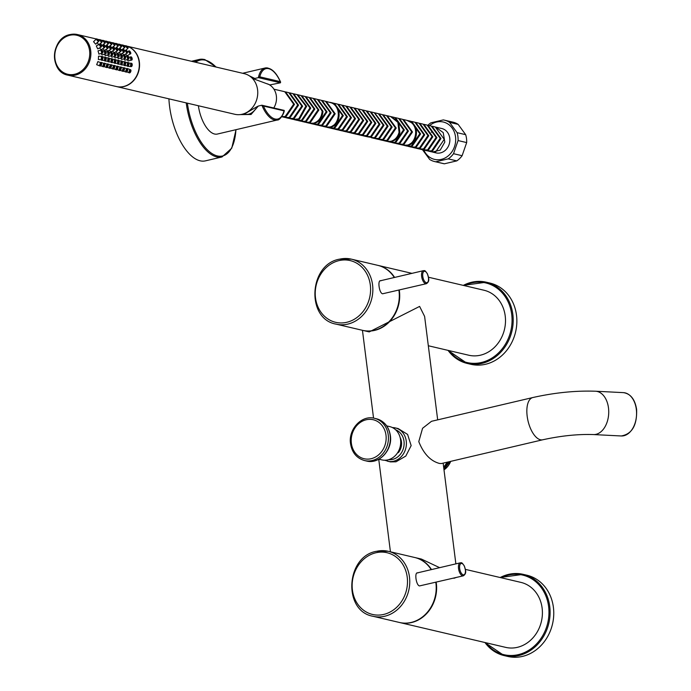 <?xml version="1.0" encoding="UTF-8"?>
<svg xmlns="http://www.w3.org/2000/svg" width="691" height="691" viewBox="0 0 691 691"><rect width="100%" height="100%" fill="white"/><g stroke="black" fill="none" stroke-linecap="round" stroke-linejoin="round"><path stroke-width="1.04" d="M386.701 425.889L389.681 426.589A17.102 14.805 103.2 0 1 400.564 439.778A17.102 14.805 -76.8 0 1 381.873 459.895L378.901 459.204M397.558 452.795L398.379 452.605A12.516 10.831 -76.8 0 0 400.124 437.498M398.379 452.605L397.774 452.458M384.775 460.241L390.363 461.89L396.012 461.787L405.816 456.06L411.154 445.617L407.595 434.414L398.171 428.575L395.373 427.928A17.102 14.805 -76.8 0 0 392.453 427.582M431.504 421.303L422.572 428.29L418.781 441.609C423.6 453.737 430.493 461.018 439.45 463.445L441.411 463.54L542.711 439.787A21.697 9.985 -103.2 0 1 527.173 416.181A21.697 9.985 -103.2 0 1 532.804 397.541L431.504 421.303M437.679 419.852L424.611 316.4L419.61 306.415L369.236 331.905L362.956 330.428A33.375 28.892 -76.8 0 0 399.424 291.17A33.375 28.892 -76.8 0 0 399.268 290.047M431.495 569.574A33.375 28.892 -76.8 0 0 415.101 557.585L421.38 559.054L439.631 567.665M453.952 578.281L456.215 577.495M428.316 345.75L468.757 355.226A33.375 28.892 -76.8 0 0 505.216 315.968A33.375 28.892 -76.8 0 0 483.985 290.237L428.489 277.229M399.666 622.522A33.375 28.892 -76.8 0 0 399.864 622.574L505.657 647.372A33.375 28.892 -76.8 0 0 542.124 608.106A33.375 28.892 -76.8 0 0 520.893 582.383L465.397 569.375M484.97 642.526A41.719 36.113 -76.8 0 0 504.162 655.595L507.825 656.45A41.719 36.113 -76.8 0 0 553.405 607.372A41.719 36.113 -76.8 0 0 526.87 575.206L523.208 574.351A41.719 36.113 -76.8 0 0 500.206 577.529M448.062 350.38A41.719 36.113 -76.8 0 0 467.254 363.449L470.917 364.304A41.719 36.113 -76.8 0 0 516.505 315.226A41.719 36.113 -76.8 0 0 489.962 283.068L486.3 282.204A41.719 36.113 -76.8 0 0 463.298 285.392M394.587 277.428A33.375 28.892 -76.8 0 0 378.193 265.439A33.375 28.892 -76.8 0 0 377.994 265.387M399.864 622.574A33.375 28.892 -76.8 0 0 436.332 583.308A33.375 28.892 -76.8 0 0 436.176 582.193M373.01 616.277A33.375 28.892 -76.8 0 0 384.732 616.242A33.375 28.892 -76.8 0 0 409.711 583.696A33.375 28.892 -76.8 0 0 388.247 551.288L376.353 551.323C345.742 556.54 342.788 611.129 373.01 616.277L399.458 622.479A33.375 28.892 -76.8 0 0 411.18 622.444A33.375 28.892 -76.8 0 0 435.796 582.28M431.193 569.643A33.375 28.892 -76.8 0 0 414.695 557.49L388.247 551.288A33.375 28.892 -76.8 0 0 376.526 551.323M336.102 324.139A33.375 28.892 -76.8 0 0 347.823 324.096A33.375 28.892 -76.8 0 0 372.803 291.55A33.375 28.892 -76.8 0 0 351.339 259.142L339.445 259.177C308.834 264.394 305.88 318.983 336.102 324.139L362.55 330.333A33.375 28.892 -76.8 0 0 374.272 330.298A33.375 28.892 -76.8 0 0 398.888 290.134M394.285 277.506A33.375 28.892 -76.8 0 0 377.787 265.344L351.339 259.142A33.375 28.892 -76.8 0 0 339.618 259.177M417.839 572.951C414.22 571.397 415.973 585.234 419.48 585.933L463.324 575.828C465.345 574.506 466.08 572.666 465.518 570.317L464.387 566.067C462.65 563.467 461.614 562.388 461.268 562.828L460.275 562.828A6.677 3.075 76.8 0 0 458.651 569.298A6.677 3.075 76.8 0 0 462.616 575.819A6.677 3.075 76.8 0 0 463.324 575.828M380.931 280.805C377.321 279.242 379.065 293.079 382.572 293.787L426.416 283.681C428.437 282.36 429.171 280.52 428.61 278.171L427.479 273.921C425.751 271.33 424.706 270.25 424.36 270.691L423.367 270.682A6.677 3.075 76.8 0 0 421.743 277.151A6.677 3.075 76.8 0 0 425.708 283.673A6.677 3.075 76.8 0 0 426.416 283.681M443.95 469.474L449.962 461.536M448.079 461.977L443.76 468.006M450.687 461.372A17.189 14.874 103.2 0 1 443.993 469.854M443.674 467.289L447.25 462.175M443.872 468.861L449.15 461.726M110.983 43.654L110.163 42.678L110.983 43.654M96.36 38.99L77.435 34.55L70.024 34.567C50.909 37.824 49.061 71.976 67.917 75.172A20.86 18.052 -76.8 0 0 75.241 75.146A20.86 18.052 -76.8 0 0 90.849 54.805A20.86 18.052 -76.8 0 0 77.435 34.55A20.86 18.052 -76.8 0 0 70.111 34.576A20.86 18.052 -76.8 0 0 54.494 54.917A20.86 18.052 -76.8 0 0 67.917 75.172L116.338 86.522A20.86 18.052 -76.8 0 0 123.654 86.496A20.86 18.052 -76.8 0 0 139.237 66.664A20.86 18.052 -76.8 0 0 126.712 46.124M101.663 49.977A1.667 0.769 76.8 0 0 101.257 51.592A1.667 0.769 76.8 0 0 102.251 53.224A1.667 0.769 76.8 0 0 102.423 53.224A1.667 0.769 76.8 0 0 102.829 51.609A1.667 0.769 76.8 0 0 101.836 49.977A1.667 0.769 76.8 0 0 101.663 49.977L98.001 50.832L98.925 54.002M100.981 53.561L102.182 54.762M104.237 54.321L105.438 55.522M107.494 55.09L108.694 56.291M110.75 55.85L111.951 57.051M114.006 56.61L115.207 57.811M117.263 57.379L118.455 58.58M120.519 58.139L121.711 59.34M123.767 58.899L124.967 60.1M127.023 59.668L128.224 60.868M99.694 44.008A1.667 0.656 60.9 0 0 99.806 45.537A1.667 0.656 60.9 0 0 101.085 46.953A1.667 0.656 60.9 0 0 101.318 46.928A1.667 0.656 60.9 0 0 101.214 45.407A1.667 0.656 60.9 0 0 99.936 43.991A1.667 0.656 60.9 0 0 99.694 44.008L96.299 45.908L97.673 48.845L98.087 48.62M99.59 47.886L100.929 49.614L101.335 49.381M102.847 48.655L104.186 50.374L104.591 50.149M106.103 49.415L107.442 51.134L107.848 50.909M109.359 50.175L110.698 51.903L111.104 51.67M112.616 50.944L113.955 52.663L114.361 52.438M115.872 51.704L117.211 53.423L117.617 53.198M119.128 52.473L120.459 54.192L120.873 53.958M122.376 53.233L123.715 54.952L124.121 54.727M125.632 53.993L126.971 55.712L127.377 55.487M96.446 38.903A1.667 0.501 46.1 0 0 97.008 40.182A1.667 0.501 46.1 0 0 98.502 41.339A1.667 0.501 46.1 0 0 98.761 41.305A1.667 0.501 46.1 0 0 98.208 40.026A1.667 0.501 46.1 0 0 96.705 38.869A1.667 0.501 46.1 0 0 96.446 38.903L93.544 41.702L95.591 44.146L95.919 43.827M97.051 42.436L98.848 44.906M100.307 43.196L102.104 45.675M103.564 43.965L105.36 46.435M106.811 44.725L108.617 47.195M110.068 45.485L111.864 47.964M113.324 46.254L115.121 48.724M116.58 47.014L118.377 49.484M119.837 47.774L121.633 50.253M123.093 48.543L124.89 51.013M102.208 56.403A1.667 0.829 -86.3 0 1 102.277 56.42A1.667 0.829 -86.3 0 1 102.924 58.191A1.667 0.829 -86.3 0 1 101.992 59.737A1.667 0.829 -86.3 0 1 101.922 59.728A1.667 0.829 -86.3 0 1 101.283 57.949A1.667 0.829 -86.3 0 1 102.208 56.403L98.537 56.17L98.398 59.495M101.024 59.676L101.655 60.264M104.281 60.437L104.911 61.024M107.537 61.197L108.159 61.784M110.793 61.965L111.415 62.553M114.05 62.726L114.671 63.313M117.297 63.486L117.928 64.073M120.554 64.254L121.184 64.842M123.81 65.014L124.44 65.602M127.066 65.775L127.697 66.371M97.906 61.603L96.654 64.695L100.083 66.008A1.667 0.829 -69 0 1 99.884 64.203A1.667 0.829 -69 0 1 101.223 62.872A1.667 0.829 -69 0 1 101.283 62.89A1.667 0.829 -69 0 1 101.473 64.695A1.667 0.829 -69 0 1 100.135 66.025A1.667 0.829 -69 0 1 100.083 66.008M101.162 62.363L100.428 62.57M104.419 63.131L103.685 63.33M107.666 63.892L106.941 64.09M110.923 64.652L110.197 64.859M114.179 65.42L113.454 65.619M117.435 66.181L116.71 66.379M120.692 66.941L119.958 67.148M123.948 67.709L123.214 67.908M127.204 68.469L126.47 68.668M101.957 50.944L102.199 52.248L101.957 50.944M105.092 50.737A1.667 0.769 76.8 0 0 104.92 50.737A1.667 0.769 76.8 0 0 104.514 52.352A1.667 0.769 76.8 0 0 105.507 53.984A1.667 0.769 76.8 0 0 105.68 53.984A1.667 0.769 76.8 0 0 106.086 52.369A1.667 0.769 76.8 0 0 105.092 50.737M105.213 51.713L105.447 53.008L105.213 51.713M108.349 51.497A1.667 0.769 76.8 0 0 108.176 51.497A1.667 0.769 76.8 0 0 107.77 53.112A1.667 0.769 76.8 0 0 108.755 54.744A1.667 0.769 76.8 0 0 108.936 54.744A1.667 0.769 76.8 0 0 109.342 53.129A1.667 0.769 76.8 0 0 108.349 51.497M108.47 52.473L108.703 53.777L108.47 52.473M111.605 52.266A1.667 0.769 76.8 0 0 111.424 52.266A1.667 0.769 76.8 0 0 111.026 53.881A1.667 0.769 76.8 0 0 112.011 55.513A1.667 0.769 76.8 0 0 112.192 55.513A1.667 0.769 76.8 0 0 112.59 53.898A1.667 0.769 76.8 0 0 111.605 52.266M111.726 53.242L111.959 54.537L111.726 53.242M114.861 53.026A1.667 0.769 76.8 0 0 114.68 53.026A1.667 0.769 76.8 0 0 114.274 54.641A1.667 0.769 76.8 0 0 115.267 56.273A1.667 0.769 76.8 0 0 115.44 56.273A1.667 0.769 76.8 0 0 115.846 54.658A1.667 0.769 76.8 0 0 114.861 53.026M114.982 54.002L115.216 55.297L114.982 54.002M118.118 53.786A1.667 0.769 76.8 0 0 117.936 53.786A1.667 0.769 76.8 0 0 117.53 55.401A1.667 0.769 76.8 0 0 118.524 57.033A1.667 0.769 76.8 0 0 118.697 57.033A1.667 0.769 76.8 0 0 119.102 55.418A1.667 0.769 76.8 0 0 118.118 53.786M118.239 54.762L118.472 56.066L118.239 54.762M121.366 54.554A1.667 0.769 76.8 0 0 121.193 54.554A1.667 0.769 76.8 0 0 120.787 56.17A1.667 0.769 76.8 0 0 121.78 57.802A1.667 0.769 76.8 0 0 121.953 57.802A1.667 0.769 76.8 0 0 122.359 56.187A1.667 0.769 76.8 0 0 121.366 54.554M121.495 55.53L121.728 56.826L121.495 55.53M124.622 55.315A1.667 0.769 76.8 0 0 124.449 55.315A1.667 0.769 76.8 0 0 124.043 56.93A1.667 0.769 76.8 0 0 125.036 58.562A1.667 0.769 76.8 0 0 125.209 58.562A1.667 0.769 76.8 0 0 125.615 56.947A1.667 0.769 76.8 0 0 124.622 55.315M124.743 56.291L124.985 57.586L124.743 56.291M127.878 56.075A1.667 0.769 76.8 0 0 127.705 56.075A1.667 0.769 76.8 0 0 127.299 57.69A1.667 0.769 76.8 0 0 128.293 59.322A1.667 0.769 76.8 0 0 128.466 59.322A1.667 0.769 76.8 0 0 128.871 57.707A1.667 0.769 76.8 0 0 127.878 56.075M127.999 57.051L128.232 58.355L127.999 57.051M131.135 56.843A1.667 0.769 76.8 0 0 130.962 56.843A1.667 0.769 76.8 0 0 130.556 58.459A1.667 0.769 76.8 0 0 131.54 60.091A1.667 0.769 76.8 0 0 131.722 60.091A1.667 0.769 76.8 0 0 132.128 58.476A1.667 0.769 76.8 0 0 131.135 56.843M131.255 57.819L131.489 59.115L131.255 57.819M100.281 44.88L100.834 46.055L100.281 44.88M103.192 44.751A1.667 0.656 60.9 0 0 102.95 44.777A1.667 0.656 60.9 0 0 103.063 46.297A1.667 0.656 60.9 0 0 104.332 47.714A1.667 0.656 60.9 0 0 104.574 47.688A1.667 0.656 60.9 0 0 104.471 46.167A1.667 0.656 60.9 0 0 103.192 44.751M103.538 45.641L104.091 46.815L103.538 45.641M106.449 45.511A1.667 0.656 60.9 0 0 106.207 45.537A1.667 0.656 60.9 0 0 106.319 47.057A1.667 0.656 60.9 0 0 107.589 48.474A1.667 0.656 60.9 0 0 107.831 48.456A1.667 0.656 60.9 0 0 107.727 46.928A1.667 0.656 60.9 0 0 106.449 45.511M106.794 46.401L107.347 47.575L106.794 46.401M109.705 46.28A1.667 0.656 60.9 0 0 109.463 46.297A1.667 0.656 60.9 0 0 109.567 47.826A1.667 0.656 60.9 0 0 110.845 49.242A1.667 0.656 60.9 0 0 111.087 49.216A1.667 0.656 60.9 0 0 110.983 47.696A1.667 0.656 60.9 0 0 109.705 46.28M110.05 47.169L110.603 48.344L110.05 47.169M112.961 47.04A1.667 0.656 60.9 0 0 112.719 47.066A1.667 0.656 60.9 0 0 112.823 48.586A1.667 0.656 60.9 0 0 114.101 50.002A1.667 0.656 60.9 0 0 114.343 49.977A1.667 0.656 60.9 0 0 114.231 48.456A1.667 0.656 60.9 0 0 112.961 47.04M113.298 47.929L113.851 49.104L113.298 47.929M116.218 47.809A1.667 0.656 60.9 0 0 115.976 47.826A1.667 0.656 60.9 0 0 116.079 49.346A1.667 0.656 60.9 0 0 117.358 50.763A1.667 0.656 60.9 0 0 117.6 50.745A1.667 0.656 60.9 0 0 117.487 49.216A1.667 0.656 60.9 0 0 116.218 47.809M116.554 48.69L117.107 49.864L116.554 48.69M119.465 48.569A1.667 0.656 60.9 0 0 119.232 48.586A1.667 0.656 60.9 0 0 119.336 50.115A1.667 0.656 60.9 0 0 120.614 51.531A1.667 0.656 60.9 0 0 120.856 51.505A1.667 0.656 60.9 0 0 120.744 49.985A1.667 0.656 60.9 0 0 119.465 48.569M119.811 49.458L120.364 50.633L119.811 49.458M122.722 49.329A1.667 0.656 60.9 0 0 122.48 49.355A1.667 0.656 60.9 0 0 122.592 50.875A1.667 0.656 60.9 0 0 123.87 52.291A1.667 0.656 60.9 0 0 124.112 52.266A1.667 0.656 60.9 0 0 124 50.745A1.667 0.656 60.9 0 0 122.722 49.329M123.067 50.218L123.62 51.393L123.067 50.218M125.978 50.098A1.667 0.656 60.9 0 0 125.736 50.115A1.667 0.656 60.9 0 0 125.848 51.635A1.667 0.656 60.9 0 0 127.118 53.052A1.667 0.656 60.9 0 0 127.36 53.034A1.667 0.656 60.9 0 0 127.256 51.505A1.667 0.656 60.9 0 0 125.978 50.098M126.323 50.979L126.876 52.153L126.323 50.979M129.234 50.858A1.667 0.656 60.9 0 0 128.992 50.875A1.667 0.656 60.9 0 0 129.105 52.404A1.667 0.656 60.9 0 0 130.374 53.82A1.667 0.656 60.9 0 0 130.616 53.794A1.667 0.656 60.9 0 0 130.513 52.274A1.667 0.656 60.9 0 0 129.234 50.858M129.58 51.747L130.133 52.922L129.58 51.747M97.25 39.612L98.07 40.588L97.25 39.612M99.962 39.629A1.667 0.501 46.1 0 0 99.703 39.663A1.667 0.501 46.1 0 0 100.264 40.95A1.667 0.501 46.1 0 0 101.758 42.108A1.667 0.501 46.1 0 0 102.018 42.073A1.667 0.501 46.1 0 0 101.465 40.786A1.667 0.501 46.1 0 0 99.962 39.629M100.506 40.372L101.327 41.348L100.506 40.372M103.218 40.398A1.667 0.501 46.1 0 0 102.959 40.432A1.667 0.501 46.1 0 0 103.512 41.71A1.667 0.501 46.1 0 0 105.015 42.868A1.667 0.501 46.1 0 0 105.274 42.833A1.667 0.501 46.1 0 0 104.721 41.555A1.667 0.501 46.1 0 0 103.218 40.398M103.754 41.14L104.583 42.108L103.754 41.14M106.474 41.158A1.667 0.501 46.1 0 0 106.215 41.192A1.667 0.501 46.1 0 0 106.768 42.471A1.667 0.501 46.1 0 0 108.271 43.628A1.667 0.501 46.1 0 0 108.53 43.593A1.667 0.501 46.1 0 0 107.969 42.315A1.667 0.501 46.1 0 0 106.474 41.158M107.01 41.901L107.831 42.877L107.01 41.901M109.731 41.918A1.667 0.501 46.1 0 0 109.472 41.952A1.667 0.501 46.1 0 0 110.024 43.239A1.667 0.501 46.1 0 0 111.527 44.397A1.667 0.501 46.1 0 0 111.787 44.362A1.667 0.501 46.1 0 0 111.225 43.075A1.667 0.501 46.1 0 0 109.731 41.918M112.987 42.687A1.667 0.501 46.1 0 0 112.728 42.721A1.667 0.501 46.1 0 0 113.281 43.999A1.667 0.501 46.1 0 0 114.784 45.157A1.667 0.501 46.1 0 0 115.043 45.122A1.667 0.501 46.1 0 0 114.481 43.844A1.667 0.501 46.1 0 0 112.987 42.687M113.523 43.429L114.343 44.397L113.523 43.429M116.235 43.447A1.667 0.501 46.1 0 0 115.976 43.481A1.667 0.501 46.1 0 0 116.537 44.76A1.667 0.501 46.1 0 0 118.04 45.917A1.667 0.501 46.1 0 0 118.299 45.882A1.667 0.501 46.1 0 0 117.738 44.604A1.667 0.501 46.1 0 0 116.235 43.447M116.779 44.189L117.6 45.165L116.779 44.189M119.491 44.207A1.667 0.501 46.1 0 0 119.232 44.241A1.667 0.501 46.1 0 0 119.793 45.528A1.667 0.501 46.1 0 0 121.288 46.686A1.667 0.501 46.1 0 0 121.547 46.651A1.667 0.501 46.1 0 0 120.994 45.364A1.667 0.501 46.1 0 0 119.491 44.207M120.035 44.95L120.856 45.926L120.035 44.95M122.748 44.975A1.667 0.501 46.1 0 0 122.488 45.01A1.667 0.501 46.1 0 0 123.05 46.288A1.667 0.501 46.1 0 0 124.544 47.446A1.667 0.501 46.1 0 0 124.803 47.411A1.667 0.501 46.1 0 0 124.25 46.133A1.667 0.501 46.1 0 0 122.748 44.975M123.292 45.718L124.112 46.686L123.292 45.718M126.004 45.736A1.667 0.501 46.1 0 0 125.745 45.77A1.667 0.501 46.1 0 0 126.298 47.048A1.667 0.501 46.1 0 0 127.8 48.206A1.667 0.501 46.1 0 0 128.06 48.171A1.667 0.501 46.1 0 0 127.507 46.893A1.667 0.501 46.1 0 0 126.004 45.736M126.539 46.478L127.369 47.454L126.539 46.478M102.035 58.735L102.147 57.405L102.035 58.735M105.179 60.488A1.667 0.829 -86.3 0 1 104.54 58.709A1.667 0.829 -86.3 0 1 105.464 57.172A1.667 0.829 -86.3 0 1 105.533 57.18A1.667 0.829 -86.3 0 1 106.181 58.96A1.667 0.829 -86.3 0 1 105.248 60.497A1.667 0.829 -86.3 0 1 105.179 60.488M105.282 59.495L105.403 58.165L105.282 59.495M108.435 61.249A1.667 0.829 -86.3 0 1 107.787 59.478A1.667 0.829 -86.3 0 1 108.72 57.932A1.667 0.829 -86.3 0 1 108.789 57.94A1.667 0.829 -86.3 0 1 109.428 59.72A1.667 0.829 -86.3 0 1 108.504 61.266A1.667 0.829 -86.3 0 1 108.435 61.249M108.539 60.264L108.686 58.934L108.539 60.264M111.692 62.017A1.667 0.829 -86.3 0 1 111.044 60.238A1.667 0.829 -86.3 0 1 111.977 58.692A1.667 0.829 -86.3 0 1 112.046 58.709A1.667 0.829 -86.3 0 1 112.685 60.48A1.667 0.829 -86.3 0 1 111.761 62.026A1.667 0.829 -86.3 0 1 111.692 62.017M111.795 61.024L111.907 59.694L111.795 61.024M114.948 62.777A1.667 0.829 -86.3 0 1 114.3 60.998A1.667 0.829 -86.3 0 1 115.233 59.461A1.667 0.829 -86.3 0 1 115.293 59.469A1.667 0.829 -86.3 0 1 115.941 61.249A1.667 0.829 -86.3 0 1 115.017 62.786A1.667 0.829 -86.3 0 1 114.948 62.777M115.051 61.784L115.164 60.454L115.051 61.784M118.204 63.546A1.667 0.829 -86.3 0 1 117.556 61.767A1.667 0.829 -86.3 0 1 118.481 60.221A1.667 0.829 -86.3 0 1 118.55 60.229A1.667 0.829 -86.3 0 1 119.198 62.009A1.667 0.829 -86.3 0 1 118.273 63.555A1.667 0.829 -86.3 0 1 118.204 63.546M118.308 62.553L118.446 61.223L118.308 62.553M121.461 64.306A1.667 0.829 -86.3 0 1 120.813 62.527A1.667 0.829 -86.3 0 1 121.737 60.981A1.667 0.829 -86.3 0 1 121.806 60.998A1.667 0.829 -86.3 0 1 122.454 62.769A1.667 0.829 -86.3 0 1 121.521 64.315A1.667 0.829 -86.3 0 1 121.461 64.306M121.564 63.313L121.676 61.983L121.564 63.313M124.708 65.066A1.667 0.829 -86.3 0 1 124.069 63.287A1.667 0.829 -86.3 0 1 124.993 61.749A1.667 0.829 -86.3 0 1 125.062 61.758A1.667 0.829 -86.3 0 1 125.71 63.537A1.667 0.829 -86.3 0 1 124.777 65.075A1.667 0.829 -86.3 0 1 124.708 65.066M124.821 64.073L124.933 62.743L124.821 64.073M127.965 65.835A1.667 0.829 -86.3 0 1 127.325 64.056A1.667 0.829 -86.3 0 1 128.25 62.51A1.667 0.829 -86.3 0 1 128.319 62.518A1.667 0.829 -86.3 0 1 128.967 64.298A1.667 0.829 -86.3 0 1 128.034 65.844A1.667 0.829 -86.3 0 1 127.965 65.835M128.077 64.842L128.215 63.512L128.077 64.842M131.221 66.595A1.667 0.829 -86.3 0 1 130.582 64.816A1.667 0.829 -86.3 0 1 131.506 63.27A1.667 0.829 -86.3 0 1 131.575 63.287A1.667 0.829 -86.3 0 1 132.214 65.058A1.667 0.829 -86.3 0 1 131.29 66.604A1.667 0.829 -86.3 0 1 131.221 66.595M131.325 65.602L131.437 64.272L131.325 65.602M100.463 65.084L100.921 63.822L100.463 65.084M103.391 66.785A1.667 0.829 -69 0 1 103.339 66.768A1.667 0.829 -69 0 1 103.14 64.971A1.667 0.829 -69 0 1 104.479 63.641A1.667 0.829 -69 0 1 104.531 63.658A1.667 0.829 -69 0 1 104.73 65.455A1.667 0.829 -69 0 1 103.391 66.785M103.719 65.844L104.177 64.591L103.719 65.844M106.647 67.554A1.667 0.829 -69 0 1 106.595 67.537A1.667 0.829 -69 0 1 106.397 65.731A1.667 0.829 -69 0 1 107.736 64.401A1.667 0.829 -69 0 1 107.787 64.418A1.667 0.829 -69 0 1 107.986 66.224A1.667 0.829 -69 0 1 106.647 67.554M106.975 66.604L107.433 65.351L106.975 66.604M109.904 68.314A1.667 0.829 -69 0 1 109.852 68.297A1.667 0.829 -69 0 1 109.653 66.491A1.667 0.829 -69 0 1 110.992 65.161A1.667 0.829 -69 0 1 111.044 65.179A1.667 0.829 -69 0 1 111.242 66.984A1.667 0.829 -69 0 1 109.904 68.314M110.232 67.373L110.69 66.12L110.232 67.373M113.16 69.074A1.667 0.829 -69 0 1 113.108 69.057A1.667 0.829 -69 0 1 112.909 67.26A1.667 0.829 -69 0 1 114.248 65.93A1.667 0.829 -69 0 1 114.3 65.947A1.667 0.829 -69 0 1 114.499 67.744A1.667 0.829 -69 0 1 113.16 69.074M113.488 68.133L113.92 66.872L113.488 68.133M116.416 69.843A1.667 0.829 -69 0 1 116.356 69.826A1.667 0.829 -69 0 1 116.166 68.02A1.667 0.829 -69 0 1 117.505 66.69A1.667 0.829 -69 0 1 117.556 66.707A1.667 0.829 -69 0 1 117.755 68.513A1.667 0.829 -69 0 1 116.416 69.843M116.736 68.893L117.176 67.632L116.736 68.893M119.673 70.603A1.667 0.829 -69 0 1 119.612 70.586A1.667 0.829 -69 0 1 119.422 68.78A1.667 0.829 -69 0 1 120.752 67.45A1.667 0.829 -69 0 1 120.813 67.468A1.667 0.829 -69 0 1 121.011 69.273A1.667 0.829 -69 0 1 119.673 70.603M119.992 69.661L120.433 68.4L119.992 69.661M122.92 71.363A1.667 0.829 -69 0 1 122.868 71.346A1.667 0.829 -69 0 1 122.67 69.549A1.667 0.829 -69 0 1 124.009 68.219A1.667 0.829 -69 0 1 124.069 68.236A1.667 0.829 -69 0 1 124.259 70.033A1.667 0.829 -69 0 1 122.92 71.363M123.248 70.422L123.689 69.16L123.248 70.422M126.177 72.132A1.667 0.829 -69 0 1 126.125 72.114A1.667 0.829 -69 0 1 125.926 70.309A1.667 0.829 -69 0 1 127.265 68.979A1.667 0.829 -69 0 1 127.317 68.996A1.667 0.829 -69 0 1 127.515 70.802A1.667 0.829 -69 0 1 126.177 72.132M126.505 71.182L126.963 69.929L126.505 71.182M129.433 72.892A1.667 0.829 -69 0 1 129.381 72.875A1.667 0.829 -69 0 1 129.182 71.069A1.667 0.829 -69 0 1 130.521 69.739A1.667 0.829 -69 0 1 130.573 69.756A1.667 0.829 -69 0 1 130.772 71.562A1.667 0.829 -69 0 1 129.433 72.892M129.761 71.95L130.219 70.698L129.761 71.95M126.686 46.107A20.86 18.052 -76.8 0 1 139.375 62.035A20.86 18.052 -76.8 0 1 116.58 86.574L116.459 86.548A20.86 18.052 -76.8 0 0 116.58 86.574L234.793 114.283A20.86 18.052 -76.8 0 0 257.579 89.744A20.86 18.052 -76.8 0 0 244.312 73.669L126.66 46.09M243.362 113.92L244.433 114.015L257.38 106.474C253.416 112.883 249.097 115.397 244.433 114.015M273.8 107.951A16.308 14.114 -76.8 0 0 276.365 95.997A16.308 14.114 103.2 0 0 267.624 83.931L267.486 83.879A16.308 14.114 103.2 0 1 267.624 83.931M249.391 75.855L254.815 78.472L253.96 78.981L270.008 84.898L280.451 82.799L280.304 81.642A25.869 11.902 76.8 0 0 259.764 76.831L280.304 81.642L280.451 82.799L258.382 77.634L259.764 76.831M251.844 77.807L253.96 78.981M240.192 114.594L251.032 114.499L258.296 106.06L261.872 105.222L284.165 110.379M257.441 106.569L258.296 106.06M432.039 126.237L440.979 138.511L432.497 151.018L428.36 151.087L431.616 151.856L435.753 151.778L444.235 139.366L435.295 127.006L432.039 126.237M427.971 125.287L436.911 137.647L428.429 150.059L424.291 150.137L427.548 150.897L431.676 150.828L440.167 138.321L431.227 126.047L428.152 125.33M427.608 149.869L436.09 137.457L427.159 125.097L423.903 124.337L432.834 136.758L424.352 149.109L420.223 149.178L423.479 149.947L427.608 149.869M419.834 123.378L428.774 135.738L420.283 148.15L416.155 148.228L419.411 148.988L423.54 148.919L432.022 136.568L423.091 124.147M419.472 147.96L427.954 135.548L419.022 123.188L415.766 122.428L424.697 134.857L416.215 147.2L412.086 147.269L415.343 148.038L419.472 147.96M415.403 147.01L423.885 134.667L414.954 122.238L411.698 121.469L420.629 133.916L412.147 146.242L408.018 146.319L411.275 147.088L415.403 147.01M404.062 145.395L407.206 146.129L411.335 146.051L419.817 133.726L410.886 121.279L407.215 120.433M403.95 145.369L408.079 145.291C416.535 143.814 419.843 128.604 412.112 122.782L407.63 120.519M399.476 144.307L403.138 145.179L407.267 145.101C415.714 143.624 419.031 128.414 411.3 122.592L406.809 120.329L403.561 119.56M403.561 119.569L412.492 131.998L404.01 144.341L399.882 144.41M395.917 143.486L399.07 144.22L403.199 144.151L411.681 131.808L402.741 119.37L399.493 118.61L408.424 131.074L399.942 143.382L395.813 143.46M399.13 143.192L407.612 130.884L398.672 118.42L395.416 117.66L404.356 129.986L395.874 142.432L391.745 142.501L394.993 143.27L399.13 143.192M391.348 116.701L398.698 122.532L399.864 132.508C398.595 137.155 395.908 140.143 391.806 141.474L387.668 141.551L390.925 142.311L395.062 142.242L403.544 129.796L394.604 117.47L390.942 116.615M399.053 132.318L397.886 122.342L390.536 116.511L387.28 115.751L396.219 128.042L387.737 140.523L383.6 140.601L386.856 141.361L390.994 141.284C395.097 139.953 397.783 136.965 399.053 132.318M379.627 139.668L382.788 140.411L386.925 140.333L395.407 127.852L386.468 115.561L383.263 114.81M383.211 114.792L392.151 127.101L383.669 139.573L379.532 139.642M382.849 139.375L391.339 126.902L382.399 114.602L379.143 113.842L388.083 126.228L379.601 138.615L375.463 138.692L378.72 139.452L382.849 139.375M375.075 112.883L378.331 113.652L387.271 126.038L378.78 138.425L374.652 138.494L371.395 137.734L375.524 137.664L384.015 125.252L374.669 112.797M371.007 111.933L379.946 124.328L371.456 136.706L367.327 136.783L373.529 137.699L374.712 137.474L383.194 125.054L374.263 112.693L371.007 111.933M366.938 110.975L375.869 123.352L367.387 135.756L363.259 135.825L366.515 136.593L370.644 136.516L379.126 124.138L370.195 111.743L367.111 111.018M366.575 135.566L375.058 123.162L366.126 110.785L362.87 110.024L371.801 122.437L363.319 134.797L359.19 134.875L362.447 135.635L366.575 135.566M354.716 133.812L359.251 133.847L367.733 121.435L358.387 108.988M355.122 133.924L358.379 134.685L362.507 134.607L370.989 122.247L362.049 109.834L358.802 109.074M354.733 108.124L363.665 120.536L355.183 132.897L351.054 132.966L354.31 133.734L358.439 133.657L366.921 121.245L357.981 108.884L354.733 108.116M350.657 107.165L359.596 119.439L351.114 131.938L346.986 132.016L350.242 132.776L354.371 132.698L362.853 120.346L353.913 107.926L350.665 107.165M343.064 131.091L346.165 131.826L350.302 131.748L358.784 119.249L349.845 106.975L346.588 106.215L355.528 118.679L347.046 130.988L342.917 131.065M342.52 105.257L351.46 117.712L342.978 130.029L338.84 130.107L342.097 130.867L346.234 130.798L354.716 118.489L345.776 106.025L342.52 105.257M334.893 129.182L338.029 129.917L342.166 129.839L350.639 117.522L341.708 105.067L338.452 104.306L347.392 116.77L338.91 129.079L334.772 129.157M330.315 102.398L332.38 103.114C342.382 107.131 340.749 125.071 330.773 127.17L326.636 127.248L329.892 128.008L334.021 127.93L342.511 115.483L333.572 103.158L329.909 102.311M330.808 128.224L333.96 128.958L338.089 128.889L346.58 116.58L337.64 104.116L334.384 103.348L343.323 115.673L334.841 128.12L330.704 128.198M331.568 102.924L326.247 101.439L335.187 113.773L326.696 126.22L322.567 126.289L325.824 127.058L329.952 126.98C339.937 124.881 341.57 106.941 331.568 102.924M318.542 125.347L321.756 126.099L325.884 126.03L334.366 113.583L325.435 101.249L322.3 100.515M322.179 100.489L331.119 112.806L322.628 125.261L318.499 125.339M321.816 125.071L330.298 112.616L321.367 100.299L318.11 99.539L327.042 111.907L318.56 124.311L314.431 124.38L317.687 125.149L321.816 125.071M314.042 98.58L322.973 111.311C322.403 117.617 319.579 121.633 314.491 123.352L310.363 123.43L313.619 124.19L317.748 124.121L326.23 111.717L317.299 99.349L313.628 98.493M322.153 111.121L313.23 98.39L309.974 97.63L318.905 110.007L310.423 122.402L306.294 122.48L309.551 123.24L313.679 123.162C318.767 121.443 321.591 117.427 322.153 111.121M305.482 122.281L309.611 122.212L318.093 109.817L309.153 97.44L306.061 96.714M305.906 96.671L314.837 109.057L306.355 121.443L302.226 121.521L305.482 122.29M305.543 121.253L314.025 108.867L305.085 96.481L301.829 95.721L310.769 108.124L302.287 120.493L298.158 120.571L301.406 121.331L305.543 121.253M297.761 94.762L306.674 106.302L299.54 119.085L294.09 119.612L297.337 120.381L301.475 120.303L309.957 107.934L301.017 95.531L297.355 94.676M298.728 118.887L305.863 106.112L296.949 94.572L293.692 93.812L302.632 106.224L294.15 118.584L290.013 118.662L293.269 119.422L298.728 118.887M293.338 118.394L301.82 106.034L292.88 93.622L289.624 92.862L298.564 105.136L290.082 117.634L285.944 117.703L289.201 118.472L293.338 118.394M282.032 116.788L285.133 117.513L289.261 117.444L297.743 104.946L288.812 92.672L285.556 91.903L294.496 104.367L286.014 116.675L281.876 116.753M281.755 116.693L285.193 116.485L293.675 104.177L284.744 91.713L273.938 89.182M436.107 127.196L441.799 128.526A12.516 10.831 103.2 0 1 449.85 140.679A12.516 10.831 103.2 0 1 440.478 152.884A12.516 10.831 103.2 0 1 436.081 152.901L432.428 152.046L440.219 150.102L444.814 142.096L443.242 132.629L435.701 127.109M410.359 143.65L410.67 144.177M409.849 143.987L410.169 144.462M333.045 125.529L333.356 126.056M332.544 125.866L332.863 126.341M431.4 132.283A12.516 10.831 103.2 0 1 431.944 131.696M423.816 150.016A19.193 16.61 -76.8 0 0 443.786 158.576A19.193 16.61 -76.8 0 0 455.524 136.827A19.193 16.61 -76.8 0 0 429.534 125.65M457.079 132.663A21.274 18.415 103.2 0 1 457.917 136.542A21.274 18.415 103.2 0 1 458.081 140.567L466.667 142.579A21.274 18.415 103.2 0 0 466.511 138.554A21.274 18.415 103.2 0 0 465.674 134.676L458.159 124.38L449.565 122.367L457.079 132.663L465.674 134.676M427.884 125.261A21.274 18.415 103.2 0 1 430.856 122.834L443.285 119.914A21.274 18.415 103.2 0 1 444.382 120.139A21.274 18.415 103.2 0 1 449.565 122.367M422.486 149.714L429.707 159.474A21.274 18.415 103.2 0 0 434.674 161.564L443.259 163.577A21.274 18.415 103.2 0 0 444.365 163.802L456.794 160.882L448.2 158.87L435.771 161.789A21.274 18.415 103.2 0 1 434.674 161.564M458.081 140.567L453.521 153.696A21.274 18.415 103.2 0 1 448.2 158.87M444.382 120.139L452.976 122.152A21.274 18.415 103.2 0 1 458.159 124.38M435.771 161.789L444.365 163.802M453.521 153.696L462.115 155.708A21.274 18.415 103.2 0 1 456.794 160.882M462.115 155.708L466.667 142.579M254.815 78.472L258.382 77.634A26.699 12.291 76.8 0 1 265.059 68.02A26.699 12.291 76.8 0 1 267.883 68.046M198.377 105.749A26.699 12.291 76.8 0 0 214.581 134.019A26.699 12.291 76.8 0 0 217.397 134.045L277.255 120.009C279.717 120.657 284.416 113.056 284.251 110.517M277.255 120.009A26.699 12.291 76.8 0 1 274.439 119.984A26.699 12.291 76.8 0 1 261.872 105.222L263.452 106.043A25.869 11.902 76.8 0 0 283.992 110.854L263.452 106.043M283.932 110.396L283.992 110.854M168.915 98.848A50.063 23.036 76.8 0 0 200.14 160.804A50.063 23.036 76.8 0 0 205.417 160.856L222.01 156.961L231.761 148.168L236.054 129.675M390.165 435.477A21.697 18.778 103.2 0 1 366.463 461.001L364.546 460.552A21.697 18.778 103.2 0 0 388.247 435.028A21.697 18.778 103.2 0 0 374.453 418.305L376.37 418.755A21.697 18.778 103.2 0 1 390.165 435.477M351.374 443.294A20.03 17.335 103.2 0 1 366.221 419.765A20.03 17.335 103.2 0 1 385.993 435.175A20.03 17.335 103.2 0 1 371.145 458.712A20.03 17.335 103.2 0 1 351.374 443.294M388.662 459.67A15.435 13.362 -76.8 0 0 392.557 459.403A15.435 13.362 -76.8 0 0 404.036 445.237A15.435 13.362 -76.8 0 0 395.667 429.811M387.565 461.234A17.102 14.805 -76.8 0 0 393.576 461.217A17.102 14.805 -76.8 0 0 406.377 444.529A17.102 14.805 -76.8 0 0 395.373 427.928L392.428 427.574M485.756 642.708A40.89 35.388 -76.8 0 0 527.699 650.905A40.89 35.388 -76.8 0 0 548.619 606.586A40.89 35.388 -76.8 0 0 500.992 577.719M448.856 350.562A40.89 35.388 -76.8 0 0 490.791 358.759A40.89 35.388 -76.8 0 0 511.711 314.448A40.89 35.388 -76.8 0 0 464.084 285.573M484.901 642.509L504.162 655.595A41.719 36.113 -76.8 0 0 549.742 606.517A41.719 36.113 -76.8 0 0 523.208 574.351L500.137 577.512M448.001 350.363L467.254 363.449A41.719 36.113 -76.8 0 0 512.843 314.37A41.719 36.113 -76.8 0 0 486.3 282.204L463.229 285.374M375.921 552.757A31.708 27.441 -76.8 0 0 352.41 590.019A31.708 27.441 -76.8 0 0 383.712 614.429A31.708 27.441 -76.8 0 0 407.224 577.166A31.708 27.441 -76.8 0 0 375.921 552.757M339.013 260.611A31.708 27.441 -76.8 0 0 315.502 297.873A31.708 27.441 -76.8 0 0 346.804 322.282A31.708 27.441 -76.8 0 0 370.316 285.02A31.708 27.441 -76.8 0 0 339.013 260.611M460.975 562.837A6.677 3.075 76.8 0 0 460.275 562.828L417.165 572.934M461.795 563.476A5.839 2.686 76.8 0 0 459.67 568.486A5.839 2.686 76.8 0 0 463.238 574.834A5.839 2.686 76.8 0 0 465.363 569.825A5.839 2.686 76.8 0 0 461.795 563.476M424.067 270.691A6.677 3.075 76.8 0 0 423.367 270.682L380.257 280.796M424.896 271.33A5.839 2.686 76.8 0 0 422.762 276.348A5.839 2.686 76.8 0 0 426.33 282.697A5.839 2.686 76.8 0 0 428.455 277.678A5.839 2.686 76.8 0 0 424.896 271.33M595.582 391.227L623.412 392.635A21.697 14.235 92.9 0 1 636.325 409.314A21.697 14.235 92.9 0 1 621.226 435.969L593.388 434.561A21.697 14.235 -87.1 0 0 608.486 407.915A21.697 14.235 -87.1 0 0 595.582 391.227C575.603 390.536 554.683 392.643 532.804 397.541M74.732 74.239A20.03 17.335 -76.8 0 0 89.58 50.702A20.03 17.335 -76.8 0 0 69.808 35.284A20.03 17.335 -76.8 0 0 54.96 58.821A20.03 17.335 -76.8 0 0 74.732 74.239M299.54 119.085L299.41 118.567M322.973 111.311L322.153 111.286M399.864 132.508L399.07 132.249M187.391 103.175A49.234 22.656 76.8 0 0 217.345 155.933A49.234 22.656 76.8 0 0 235.925 129.701M215.938 67.018A49.234 22.656 76.8 0 0 205.244 60.177A49.234 22.656 76.8 0 0 195.683 62.268M186.216 102.899A50.063 23.036 76.8 0 0 216.724 156.909A50.063 23.036 76.8 0 0 222.01 156.961M204.424 59.53A50.063 23.036 76.8 0 0 199.146 59.478A50.063 23.036 76.8 0 0 194.344 61.957M376.37 418.755C384.239 421.052 388.903 426.675 390.38 435.606C392.747 449.953 379.229 464.568 366.463 461.001M364.546 460.552C356.677 458.254 352.004 452.631 350.536 443.7C348.169 429.353 361.687 414.738 374.453 418.305M362.447 330.307L373.546 418.115M378.746 459.282L390.432 551.798M443.147 463.134L455.87 563.856M411.966 273.36L378.193 265.439M623.412 392.635C630.563 393.715 634.96 399.303 636.61 409.409C637.171 425.259 632.04 434.112 621.226 435.969M542.711 439.787C561.006 435.788 577.901 434.052 593.388 434.561M125.658 45.856L123.404 45.33M122.402 45.088L120.148 44.561M119.146 44.328L116.891 43.801M115.889 43.568L113.644 43.041M112.642 42.799L110.387 42.272M109.385 42.039L107.131 41.512M106.129 41.279L103.875 40.743M102.873 40.51L100.618 39.983M99.616 39.75L97.362 39.223M98.761 54.079L102.423 53.224M102.743 51.246L104.92 50.737M102.018 54.848L105.68 53.984M105.999 52.006L108.176 51.497M105.274 55.608L108.936 54.744M109.256 52.775L111.424 52.266M108.53 56.368L112.192 55.513M112.512 53.535L114.68 53.026M111.787 57.137L115.44 56.273M115.768 54.295L117.936 53.786M115.034 57.897L118.697 57.033M119.016 55.064L121.193 54.554M118.291 58.657L121.953 57.802M122.272 55.824L124.449 55.315M121.547 59.426L125.209 58.562M125.529 56.584L127.705 56.075M124.803 60.186L128.466 59.322M128.785 57.353L130.962 56.843M128.06 60.946L131.722 60.091M97.923 48.819L101.318 46.928M101.327 45.675L102.95 44.777M101.18 49.588L104.574 47.688M104.583 46.444L106.207 45.537M104.436 50.348L107.831 48.456M107.839 47.204L109.463 46.297M107.692 51.108L111.087 49.216M111.096 47.964L112.719 47.066M110.94 51.877L114.343 49.977M114.352 48.733L115.976 47.826M114.196 52.637L117.6 50.745M117.608 49.493L119.232 48.586M117.453 53.397L120.856 51.505M120.865 50.253L122.48 49.355M120.709 54.166L124.112 52.266M124.121 51.022L125.736 50.115M123.965 54.926L127.36 53.034M127.369 51.782L128.992 50.875M127.222 55.686L130.616 53.794M95.859 44.103L98.761 41.305M98.658 40.674L99.703 39.663M100.005 44.008L102.018 42.073M101.914 41.434L102.959 40.432M103.261 44.768L105.274 42.833M105.17 42.194L106.215 41.192M106.518 45.537L108.53 43.593M108.427 42.963L109.472 41.952M109.774 46.297L111.787 44.362M111.683 43.723L112.728 42.721M113.03 47.066L115.043 45.122M114.939 44.483L115.976 43.481M116.278 47.826L118.299 45.882M118.187 45.252L119.232 44.241M119.534 48.586L121.547 46.651M121.443 46.012L122.488 45.01M122.791 49.355L124.803 47.411M124.7 46.772L125.745 45.77M126.047 50.115L128.06 48.171M101.992 59.737L98.321 59.504M105.464 57.172L102.786 56.999M105.248 60.497L101.577 60.264M108.72 57.932L106.043 57.759M108.504 61.266L104.833 61.024M111.977 58.692L109.299 58.519M111.761 62.026L108.09 61.793M115.233 59.461L112.555 59.288M115.017 62.786L111.337 62.553M118.481 60.221L115.812 60.048M118.273 63.555L114.594 63.313M121.737 60.981L119.059 60.808M121.521 64.315L117.85 64.082M124.993 61.749L122.316 61.577M124.777 65.075L121.106 64.842M128.25 62.51L125.572 62.337M128.034 65.844L124.363 65.602M131.506 63.27L128.828 63.097M131.29 66.604L127.619 66.371M101.283 62.89L97.846 61.577M103.339 66.768L100.774 65.792M104.531 63.658L101.102 62.337M106.595 67.537L104.03 66.552M107.787 64.418L104.358 63.097M109.852 68.297L107.286 67.312M111.044 65.179L107.615 63.866M113.108 69.057L110.543 68.081M114.3 65.947L110.871 64.626M116.356 69.826L113.799 68.841M117.556 66.707L114.119 65.386M119.612 70.586L117.055 69.601M120.813 67.468L117.375 66.155M122.868 71.346L120.312 70.37M124.069 68.236L120.631 66.915M126.125 72.114L123.559 71.13M127.317 68.996L123.888 67.675M129.381 72.875L126.816 71.89M130.573 69.756L127.144 68.444M420.016 123.421L423.091 124.138M242.645 73.272L265.059 68.02C270.976 67.398 276.167 72.106 280.641 82.143M216.283 67.096L204.717 59.53L199.146 59.478L191.467 61.283"/></g></svg>
